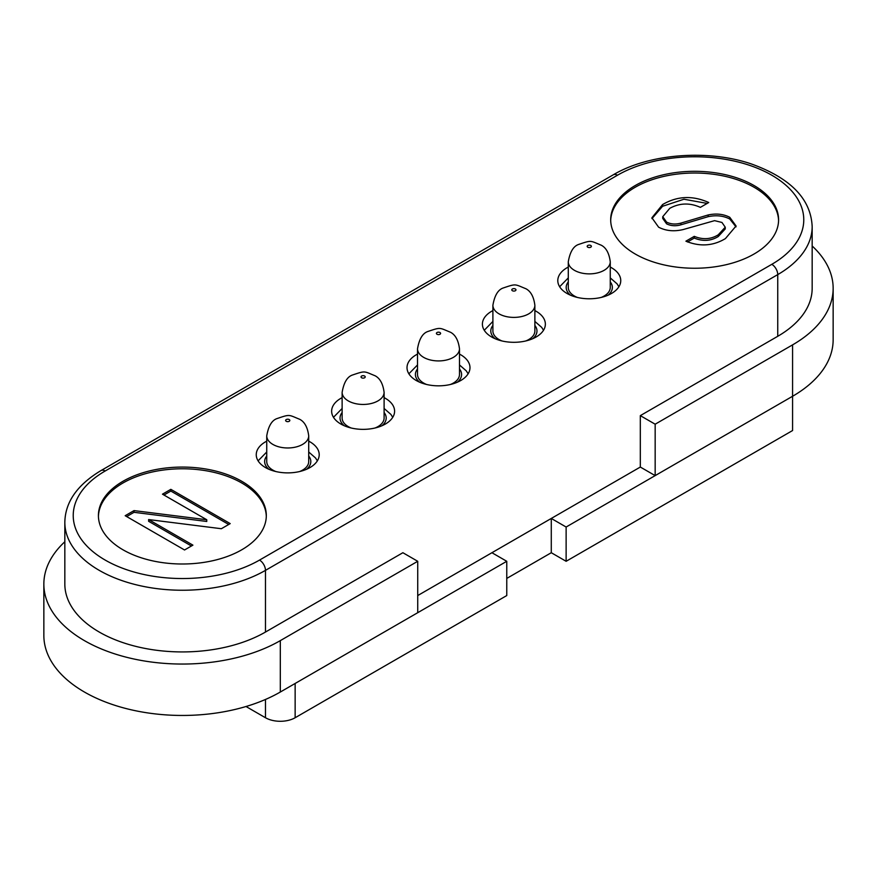 <?xml version="1.0" encoding="UTF-8"?>
<svg xmlns="http://www.w3.org/2000/svg" width="877" height="877" viewBox="0 0 877 877"><rect width="100%" height="100%" fill="white"/><g stroke="black" fill="none" stroke-linecap="round" stroke-linejoin="round"><path stroke-width="1.32" d="M754.001 185.507A83.951 48.465 0 0 0 662.508 175.005A83.951 48.465 0 0 0 610.688 219.776A83.951 48.465 0 0 0 635.277 254.045A83.951 48.465 0 0 0 726.759 264.558A83.951 48.465 0 0 0 778.59 219.776A83.951 48.465 0 0 0 754.001 185.507M778.568 220.631A83.951 48.465 0 0 0 754.001 187.218A83.951 48.465 0 0 0 663.198 176.551A83.951 48.465 0 0 0 610.699 220.631M241.723 481.265A83.951 48.465 0 0 0 150.241 470.763A83.951 48.465 0 0 0 98.41 515.533A83.951 48.465 0 0 0 122.999 549.802A83.951 48.465 0 0 0 214.492 560.315A83.951 48.465 0 0 0 266.312 515.533A83.951 48.465 0 0 0 241.723 481.265M266.301 516.389A83.951 48.465 0 0 0 241.723 482.975A83.951 48.465 0 0 0 150.921 472.308A83.951 48.465 0 0 0 98.432 516.389M812.168 245.999A138.511 79.971 180 0 1 833.15 288.325A138.511 79.971 180 0 1 792.578 344.869L655.163 424.205L640.32 415.632L777.746 336.297L777.746 274.611A8.397 4.845 -120 0 0 771.804 264.328A109.132 63.001 0 0 0 771.804 175.225A109.132 63.001 0 0 0 617.474 175.225A8.397 4.845 -120 0 0 613.275 174.808L100.998 470.565A8.397 4.845 60 0 1 105.196 470.982A109.132 63.001 0 0 0 105.196 560.085A109.132 63.001 0 0 0 259.526 560.085A8.397 4.845 60 0 1 265.468 570.368A117.529 67.858 180 0 1 99.254 570.368A117.529 67.858 180 0 1 64.832 522.396L64.832 584.082A117.529 67.858 0 0 0 99.254 632.054A117.529 67.858 0 0 0 265.468 632.054L402.883 552.718L417.726 561.291L280.311 640.627A138.511 79.971 180 0 1 84.422 640.627A138.511 79.971 180 0 1 43.85 584.082A138.511 79.971 180 0 1 64.832 541.756M43.85 584.082L43.85 635.485A138.511 79.971 0 0 0 84.422 692.03A138.511 79.971 0 0 0 280.311 692.03L417.726 612.694L417.726 561.291M206.764 519.754L162.475 494.179L170.84 489.344L230.202 523.613L221.355 528.721L148.619 519.568L192.907 545.143L184.543 549.978L125.181 515.709L134.028 510.6L206.764 519.754L206.764 521.464L134.028 512.311L134.028 510.6M658.616 227.187L651.907 217.781L662.563 204.571C677.208 195.966 692.6 195.286 708.737 202.521L700.361 207.356C689.804 202.631 679.609 202.949 669.787 208.309L662.738 216.696L666.586 222.122C670.894 224.26 675.674 224.589 680.925 223.098L708.178 214.953C716.257 213.254 723.459 214.043 729.774 217.299L736.066 225.981L725.422 238.588C713.089 246.02 699.912 246.886 685.902 241.186L694.277 236.351C702.85 239.87 710.841 239.366 718.241 234.817L725.246 227.209L721.946 222.451L714.58 220.653L683.271 229.533C674.106 231.725 665.884 230.947 658.616 227.187M299.682 471.519A20.982 12.114 0 0 0 302.565 470.127A20.982 12.114 0 0 0 308.715 461.565L308.715 435.858C307.63 427.395 304.637 421.881 299.737 419.316C288.248 414.689 290.408 414.043 276.803 418.647C271.749 420.5 268.395 426.244 266.74 435.858A20.982 12.114 0 0 0 279.697 447.051A20.982 12.114 0 0 0 302.565 444.42A20.982 12.114 0 0 0 308.715 435.858M266.74 435.858L266.74 461.565A20.982 12.114 0 0 0 275.773 471.519M308.715 441.164A31.484 18.176 180 0 1 319.206 454.703A31.484 18.176 180 0 1 309.987 467.562A31.484 18.176 180 0 1 275.674 471.497A31.484 18.176 180 0 1 256.248 454.703A31.484 18.176 180 0 1 265.468 441.855A31.484 18.176 180 0 1 266.74 441.164M375.06 427.998A20.982 12.114 0 0 0 377.954 426.606A20.982 12.114 0 0 0 384.104 418.033L384.104 392.337C383.019 383.874 380.026 378.36 375.126 375.784C363.626 371.157 365.797 370.522 352.181 375.115C347.128 376.978 343.784 382.712 342.129 392.337A20.982 12.114 0 0 0 355.086 403.53A20.982 12.114 0 0 0 377.954 400.899A20.982 12.114 0 0 0 384.104 392.337M342.129 392.337L342.129 418.033A20.982 12.114 0 0 0 351.162 427.998M384.104 397.632A31.484 18.176 180 0 1 394.595 411.181A31.484 18.176 180 0 1 385.376 424.029A31.484 18.176 180 0 1 351.063 427.976A31.484 18.176 180 0 1 331.638 411.181A31.484 18.176 180 0 1 340.857 398.333A31.484 18.176 180 0 1 342.129 397.632M450.449 384.466A20.982 12.114 0 0 0 453.343 383.085A20.982 12.114 0 0 0 459.482 374.512L459.482 348.805C458.408 340.353 455.415 334.839 450.515 332.262C439.015 327.636 441.186 326.989 427.57 331.594C422.517 333.457 419.162 339.191 417.518 348.805A20.982 12.114 0 0 0 430.464 359.998A20.982 12.114 0 0 0 453.343 357.377A20.982 12.114 0 0 0 459.482 348.805M417.518 348.805L417.518 374.512A20.982 12.114 0 0 0 426.551 384.466M459.482 354.111A31.484 18.176 180 0 1 469.984 367.66A31.484 18.176 180 0 1 460.765 380.508A31.484 18.176 180 0 1 426.452 384.444A31.484 18.176 180 0 1 407.016 367.66A31.484 18.176 180 0 1 416.235 354.801A31.484 18.176 180 0 1 417.518 354.111M525.838 340.945A20.982 12.114 0 0 0 528.721 339.552A20.982 12.114 0 0 0 534.871 330.991L534.871 305.284C533.786 296.821 530.804 291.307 525.904 288.741C514.404 284.115 516.575 283.468 502.959 288.073C497.906 289.925 494.551 295.67 492.896 305.284A20.982 12.114 0 0 0 505.854 316.476A20.982 12.114 0 0 0 528.721 313.856A20.982 12.114 0 0 0 534.871 305.284M492.896 305.284L492.896 330.991A20.982 12.114 0 0 0 501.94 340.945M534.871 310.59A31.484 18.176 180 0 1 545.362 324.128A31.484 18.176 180 0 1 536.143 336.987A31.484 18.176 180 0 1 501.841 340.923A31.484 18.176 180 0 1 482.405 324.128A31.484 18.176 180 0 1 491.624 311.28A31.484 18.176 180 0 1 492.896 310.59M601.227 297.424A20.982 12.114 0 0 0 604.11 296.031A20.982 12.114 0 0 0 610.26 287.459L610.26 261.763C609.175 253.3 606.182 247.785 601.282 245.22C589.793 240.594 591.953 239.947 578.349 244.54C573.295 246.404 569.94 252.148 568.285 261.763A20.982 12.114 0 0 0 581.243 272.955A20.982 12.114 0 0 0 604.11 270.324A20.982 12.114 0 0 0 610.26 261.763M568.285 261.763L568.285 287.459A20.982 12.114 0 0 0 577.318 297.424M610.26 267.057A31.484 18.176 180 0 1 620.752 280.607A31.484 18.176 180 0 1 611.532 293.455A31.484 18.176 180 0 1 577.23 297.402A31.484 18.176 180 0 1 557.794 280.607A31.484 18.176 180 0 1 567.013 267.759A31.484 18.176 180 0 1 568.285 267.057M655.163 424.205L655.163 475.608L792.578 396.272A138.511 79.971 0 0 0 833.15 339.728L833.15 288.325M777.746 336.297A117.529 67.858 0 0 0 812.168 288.325L812.168 226.628A117.529 67.858 180 0 1 777.746 274.611L265.468 570.368L265.468 632.054M655.163 475.608L640.32 467.046L640.32 415.632M640.32 467.046L417.726 595.56M651.951 218.603L662.563 206.281L662.563 204.571M662.563 206.281L683.961 199.232L707.18 203.42M662.738 216.696L662.738 218.406L666.586 223.832L666.586 222.122M666.586 223.832C670.894 225.97 675.674 226.299 680.925 224.808L680.925 223.098M680.925 224.808L708.178 216.663L708.178 214.953M708.178 216.663C716.257 214.975 723.459 215.753 729.774 219.02L729.774 217.299M729.774 219.02L736.011 226.869M687.513 241.975L694.277 238.062L694.277 236.351M694.277 238.062C702.85 241.592 710.841 241.076 718.241 236.538L718.241 234.817M718.241 236.538L725.246 228.93L725.246 227.209M163.955 495.034L170.84 491.054L170.84 489.344M170.84 491.054L228.722 524.468M191.427 545.998L148.619 521.289L148.619 519.568M126.661 516.564L134.028 512.311M566.125 527.022L566.125 561.291L792.578 430.541L792.578 396.272L566.125 527.022L551.282 518.45L491.92 552.718L506.763 561.291L295.143 683.468L295.143 717.737A20.982 12.114 180 0 1 265.468 717.737L246.02 706.511M566.125 561.291L551.282 552.718L551.282 518.45M551.282 552.718L506.763 578.425M295.143 717.737L506.763 595.56L506.763 561.291M286.264 419.568L286.264 419.568A2.094 1.217 180 0 1 289.224 419.579A2.094 1.217 180 0 1 289.213 421.289A2.094 1.217 180 0 1 286.231 421.289A2.094 1.217 180 0 1 286.264 419.568M361.653 376.036L361.653 376.036A2.094 1.217 180 0 1 364.613 376.058A2.094 1.217 180 0 1 364.602 377.768A2.094 1.217 180 0 1 361.62 377.757A2.094 1.217 180 0 1 361.653 376.036M437.042 332.515L437.042 332.515A2.094 1.217 180 0 1 439.991 332.536A2.094 1.217 180 0 1 439.98 334.247A2.094 1.217 180 0 1 437.009 334.236A2.094 1.217 180 0 1 437.042 332.515M512.42 288.993L512.42 288.993A2.094 1.217 180 0 1 515.38 289.015A2.094 1.217 180 0 1 515.369 290.715A2.094 1.217 180 0 1 512.387 290.715A2.094 1.217 180 0 1 512.42 288.993M587.809 245.472L587.809 245.472A2.094 1.217 180 0 1 590.769 245.483A2.094 1.217 180 0 1 590.758 247.193A2.094 1.217 180 0 1 587.776 247.193A2.094 1.217 180 0 1 587.809 245.472M280.311 640.627L280.311 692.03M306.555 469.272A23.087 13.33 0 0 0 308.715 456.007M266.74 456.007A23.087 13.33 0 0 0 268.899 469.272M381.944 425.751A23.087 13.33 0 0 0 384.104 412.486M342.129 412.486A23.087 13.33 0 0 0 344.288 425.751M457.334 382.219A23.087 13.33 0 0 0 459.482 368.954M417.518 368.954A23.087 13.33 0 0 0 419.666 382.219M532.712 338.697A23.087 13.33 0 0 0 534.871 325.433M492.896 325.433A23.087 13.33 0 0 0 495.056 338.697M608.101 295.176A23.087 13.33 0 0 0 610.26 281.912M568.285 281.912A23.087 13.33 0 0 0 570.445 295.176M792.578 396.272L792.578 344.869M617.474 175.225L105.196 470.982M259.526 560.085L771.804 264.328M265.468 717.737L265.468 699.462M266.74 451.995L258.101 460.842M308.715 451.995L315.512 457.937L317.353 460.842M342.129 408.474L333.479 417.32M384.104 408.474L390.901 414.404L392.743 417.32M417.518 364.942L408.868 373.799M459.482 364.942L466.29 370.883L468.132 373.799M492.896 321.42L484.257 330.278M534.871 321.42L541.679 327.362L543.521 330.278M568.285 277.899L559.647 286.746M610.26 277.899L617.057 283.841L618.899 286.746M613.275 174.808C648.531 153.804 707.498 149.112 750.942 163.802C790.528 177.987 810.94 198.926 812.168 226.628M100.998 470.565C77.231 484.871 65.172 502.148 64.832 522.396"/></g></svg>
